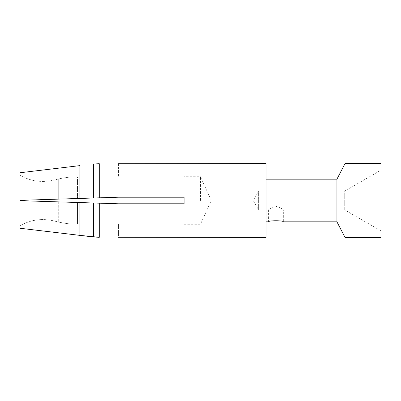 <?xml version="1.0" encoding="UTF-8"?>
<svg xmlns="http://www.w3.org/2000/svg" width="401" height="401" viewBox="0 0 401 401"><rect width="100%" height="100%" fill="white"/><g stroke="black" fill="none" stroke-linecap="round" stroke-linejoin="round"><path stroke-width="0.3" stroke-dasharray="2 1.5" d="M380.95 163.588L380.95 237.412M345.03 237.412L345.03 163.588M336.93 221.828L336.93 179.172M266.119 200.5L266.119 221.828L266.119 200.5M266.119 237.412L266.119 163.588M184.094 237.412L118.475 237.262L118.475 224.059A23305.308 23293.634 89.9 0 1 77.503 224.204C71.152 224.219 64.882 223.502 58.701 222.059L52 220.49C40.732 218.324 30.08 220.049 20.05 225.658C30.08 220.049 40.732 218.324 52 220.49L58.701 222.059C64.882 223.502 71.152 224.219 77.503 224.204A23305.308 23293.634 89.9 0 0 118.475 224.059L184.094 224.059L184.094 237.262L184.094 224.059L118.475 224.059L118.475 237.262M118.475 203.783L184.094 203.783L118.475 203.783L184.094 203.783L184.094 197.217L184.094 203.783L184.094 197.217L118.475 197.217M118.475 163.738L118.475 176.941A23305.308 23293.634 90.1 0 0 77.503 176.796C71.152 176.786 64.887 177.503 58.701 178.946L52 180.51C40.732 182.676 30.08 180.951 20.05 175.342C30.08 180.951 40.732 182.676 52 180.51L58.701 178.941C64.887 177.503 71.152 176.786 77.503 176.801A23305.308 23293.634 90.1 0 1 118.475 176.941L118.475 163.738L184.094 163.588M79.924 235.382L79.924 202.56L20.05 200.665L77.503 202.485L77.503 224.204L77.503 202.485M79.924 202.56L99.278 203.172L99.278 237.302M58.701 201.888L58.701 222.059L58.701 201.888L20.05 200.665L20.05 228.254M99.278 163.698L99.278 197.828L79.924 198.44L79.924 165.618M20.05 172.746L20.05 200.335L20.05 172.746L20.05 200.335L79.924 198.44M184.094 163.738L184.094 176.941L118.475 176.941L184.094 176.941L184.094 163.738M52 201.678L52 220.49L52 201.678M52 199.322L20.05 200.335L52 199.322L52 180.51L52 199.322L58.701 199.112L52 199.322M77.503 198.515L77.503 176.796L77.503 198.515L58.701 199.112L58.701 178.941L58.701 199.112M200.5 200.5L200.5 176.716L200.5 200.5M380.95 170.149L380.95 230.851L380.95 170.149L344.725 191.066L344.725 209.934L344.725 191.066L258.625 191.066L253.181 200.5L258.625 209.934L258.625 191.066L258.625 209.934L268.58 209.934C269.056 208.936 271.517 207.748 275.963 206.37C280.404 207.748 282.865 208.936 283.342 209.934C282.865 208.936 280.404 207.748 275.963 206.37C271.517 207.748 269.056 208.936 268.58 209.934L268.58 221.828M93.393 236.966L93.393 202.986M93.393 198.014L93.393 164.034M184.094 224.284L200.5 224.284L211.257 200.5L200.5 176.716L184.094 176.716M380.95 230.851L344.725 209.934L283.342 209.934L283.342 221.828"/><path stroke-width="0.6" d="M380.95 200.5L380.95 163.588L345.03 163.588L345.03 237.412L380.95 237.412L380.95 200.5M266.119 179.172L336.93 179.172L336.93 221.828L345.03 237.412M268.58 221.828C268.124 220.405 283.798 220.405 283.342 221.828C283.798 220.405 268.124 220.405 268.58 221.828L266.119 221.828M118.475 163.738L266.119 163.588L266.119 237.412L118.475 237.262M58.701 199.112L77.503 198.515A23305.308 1.479 178.2 0 0 118.475 197.217L99.278 197.828L118.475 197.217L184.094 197.217L184.094 203.783L118.475 203.783L99.278 203.172L118.475 203.783A23305.308 1.479 1.8 0 0 78.2 202.505M58.701 201.888L77.503 202.485A23305.308 1.479 1.8 0 1 118.475 203.783M20.05 228.254L20.05 200.665L79.924 202.56L79.924 235.382L99.278 237.302L93.393 236.966L20.05 228.254L79.924 235.382M99.278 237.302L99.278 203.172L79.924 202.56M79.924 165.618L20.05 172.746L79.924 165.618L79.924 198.44L99.278 197.828L99.278 163.698L93.393 164.034L99.278 163.698M79.924 198.44L20.05 200.335L20.05 172.746M118.475 197.217A23305.308 1.479 178.2 0 1 77.503 198.515M93.393 202.986L93.393 236.966M93.393 164.034L93.393 198.014M336.93 179.172L345.03 163.588M283.342 221.828L336.93 221.828"/></g></svg>
